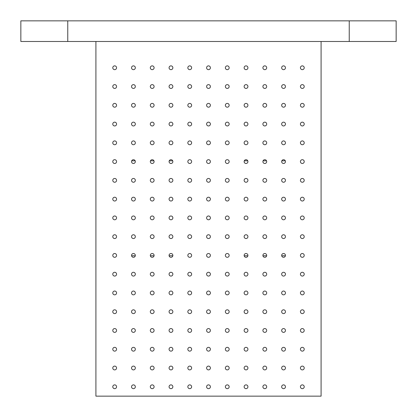 <?xml version="1.0" encoding="UTF-8"?>
<svg xmlns="http://www.w3.org/2000/svg" width="417" height="417" viewBox="0 0 417 417"><rect width="100%" height="100%" fill="white"/><g stroke="black" fill="none" stroke-linecap="round" stroke-linejoin="round"><path stroke-width="0.63" d="M20.85 41.491L67.763 41.491L67.763 20.85L20.85 20.85L20.85 41.491M67.763 41.491L396.15 41.491L396.15 20.85L67.763 20.85M321.09 41.491L321.09 396.15L95.91 396.15L95.91 41.491M112.778 386.767A1.897 1.897 0 0 1 115.624 385.126A1.897 1.897 0 0 1 115.624 388.409A1.897 1.897 0 0 1 112.778 386.767M112.778 368.002A1.897 1.897 0 0 1 115.624 366.361A1.897 1.897 0 0 1 115.624 369.644A1.897 1.897 0 0 1 112.778 368.002M112.778 349.238A1.897 1.897 0 0 1 115.624 347.596A1.897 1.897 0 0 1 115.624 350.879A1.897 1.897 0 0 1 112.778 349.238M112.778 330.472A1.897 1.897 0 0 1 115.624 328.831A1.897 1.897 0 0 1 115.624 332.114A1.897 1.897 0 0 1 112.778 330.472M112.778 311.707A1.897 1.897 0 0 1 115.624 310.066A1.897 1.897 0 0 1 115.624 313.349A1.897 1.897 0 0 1 112.778 311.707M112.778 292.942A1.897 1.897 0 0 1 115.624 291.301A1.897 1.897 0 0 1 115.624 294.584A1.897 1.897 0 0 1 112.778 292.942M112.778 274.178A1.897 1.897 0 0 1 115.624 272.536A1.897 1.897 0 0 1 115.624 275.819A1.897 1.897 0 0 1 112.778 274.178M112.778 255.412A1.897 1.897 0 0 1 115.624 253.771A1.897 1.897 0 0 1 115.624 257.054A1.897 1.897 0 0 1 112.778 255.412M112.778 236.648A1.897 1.897 0 0 1 115.624 235.006A1.897 1.897 0 0 1 115.624 238.289A1.897 1.897 0 0 1 112.778 236.648M112.778 217.882A1.897 1.897 0 0 1 115.624 216.241A1.897 1.897 0 0 1 115.624 219.524A1.897 1.897 0 0 1 112.778 217.882M112.778 199.118A1.897 1.897 0 0 1 115.624 197.476A1.897 1.897 0 0 1 115.624 200.759A1.897 1.897 0 0 1 112.778 199.118M112.778 180.352A1.897 1.897 0 0 1 115.624 178.711A1.897 1.897 0 0 1 115.624 181.994A1.897 1.897 0 0 1 112.778 180.352M112.778 161.588A1.897 1.897 0 0 1 115.624 159.946A1.897 1.897 0 0 1 115.624 163.229A1.897 1.897 0 0 1 112.778 161.588M112.778 142.822A1.897 1.897 0 0 1 115.624 141.181A1.897 1.897 0 0 1 115.624 144.464A1.897 1.897 0 0 1 112.778 142.822M112.778 124.058A1.897 1.897 0 0 1 115.624 122.416A1.897 1.897 0 0 1 115.624 125.699A1.897 1.897 0 0 1 112.778 124.058M112.778 105.293A1.897 1.897 0 0 1 115.624 103.651A1.897 1.897 0 0 1 115.624 106.934A1.897 1.897 0 0 1 112.778 105.293M112.778 86.528A1.897 1.897 0 0 1 115.624 84.886A1.897 1.897 0 0 1 115.624 88.169A1.897 1.897 0 0 1 112.778 86.528M112.778 67.763A1.897 1.897 0 0 1 115.624 66.121A1.897 1.897 0 0 1 115.624 69.404A1.897 1.897 0 0 1 112.778 67.763M131.543 386.767A1.897 1.897 0 0 1 134.389 385.126A1.897 1.897 0 0 1 134.389 388.409A1.897 1.897 0 0 1 131.543 386.767M131.543 368.002A1.897 1.897 0 0 1 134.389 366.361A1.897 1.897 0 0 1 134.389 369.644A1.897 1.897 0 0 1 131.543 368.002M131.543 349.238A1.897 1.897 0 0 1 134.389 347.596A1.897 1.897 0 0 1 134.389 350.879A1.897 1.897 0 0 1 131.543 349.238M131.543 330.472A1.897 1.897 0 0 1 134.389 328.831A1.897 1.897 0 0 1 134.389 332.114A1.897 1.897 0 0 1 131.543 330.472M131.543 311.707A1.897 1.897 0 0 1 134.389 310.066A1.897 1.897 0 0 1 134.389 313.349A1.897 1.897 0 0 1 131.543 311.707M131.543 292.942A1.897 1.897 0 0 1 134.389 291.301A1.897 1.897 0 0 1 134.389 294.584A1.897 1.897 0 0 1 131.543 292.942M131.543 274.178A1.897 1.897 0 0 1 134.389 272.536A1.897 1.897 0 0 1 134.389 275.819A1.897 1.897 0 0 1 131.543 274.178M131.543 255.412A1.897 1.897 0 0 1 134.389 253.771A1.897 1.897 0 0 1 134.389 257.054A1.897 1.897 0 0 1 131.543 255.412M131.543 236.648A1.897 1.897 0 0 1 134.389 235.006A1.897 1.897 0 0 1 134.389 238.289A1.897 1.897 0 0 1 131.543 236.648M131.543 217.882A1.897 1.897 0 0 1 134.389 216.241A1.897 1.897 0 0 1 134.389 219.524A1.897 1.897 0 0 1 131.543 217.882M131.543 199.118A1.897 1.897 0 0 1 134.389 197.476A1.897 1.897 0 0 1 134.389 200.759A1.897 1.897 0 0 1 131.543 199.118M131.543 180.352A1.897 1.897 0 0 1 134.389 178.711A1.897 1.897 0 0 1 134.389 181.994A1.897 1.897 0 0 1 131.543 180.352M131.543 161.588A1.897 1.897 0 0 1 134.389 159.946A1.897 1.897 0 0 1 134.389 163.229A1.897 1.897 0 0 1 131.543 161.588M131.543 142.822A1.897 1.897 0 0 1 134.389 141.181A1.897 1.897 0 0 1 134.389 144.464A1.897 1.897 0 0 1 131.543 142.822M131.543 124.058A1.897 1.897 0 0 1 134.389 122.416A1.897 1.897 0 0 1 134.389 125.699A1.897 1.897 0 0 1 131.543 124.058M131.543 105.293A1.897 1.897 0 0 1 134.389 103.651A1.897 1.897 0 0 1 134.389 106.934A1.897 1.897 0 0 1 131.543 105.293M131.543 86.528A1.897 1.897 0 0 1 134.389 84.886A1.897 1.897 0 0 1 134.389 88.169A1.897 1.897 0 0 1 131.543 86.528M131.543 67.763A1.897 1.897 0 0 1 134.389 66.121A1.897 1.897 0 0 1 134.389 69.404A1.897 1.897 0 0 1 131.543 67.763M150.308 386.767A1.897 1.897 0 0 1 153.154 385.126A1.897 1.897 0 0 1 153.154 388.409A1.897 1.897 0 0 1 150.308 386.767M150.308 368.002A1.897 1.897 0 0 1 153.154 366.361A1.897 1.897 0 0 1 153.154 369.644A1.897 1.897 0 0 1 150.308 368.002M150.308 349.238A1.897 1.897 0 0 1 153.154 347.596A1.897 1.897 0 0 1 153.154 350.879A1.897 1.897 0 0 1 150.308 349.238M150.308 330.472A1.897 1.897 0 0 1 153.154 328.831A1.897 1.897 0 0 1 153.154 332.114A1.897 1.897 0 0 1 150.308 330.472M150.308 311.707A1.897 1.897 0 0 1 153.154 310.066A1.897 1.897 0 0 1 153.154 313.349A1.897 1.897 0 0 1 150.308 311.707M150.308 292.942A1.897 1.897 0 0 1 153.154 291.301A1.897 1.897 0 0 1 153.154 294.584A1.897 1.897 0 0 1 150.308 292.942M150.308 274.178A1.897 1.897 0 0 1 153.154 272.536A1.897 1.897 0 0 1 153.154 275.819A1.897 1.897 0 0 1 150.308 274.178M150.308 255.412A1.897 1.897 0 0 1 153.154 253.771A1.897 1.897 0 0 1 153.154 257.054A1.897 1.897 0 0 1 150.308 255.412M150.308 236.648A1.897 1.897 0 0 1 153.154 235.006A1.897 1.897 0 0 1 153.154 238.289A1.897 1.897 0 0 1 150.308 236.648M150.308 217.882A1.897 1.897 0 0 1 153.154 216.241A1.897 1.897 0 0 1 153.154 219.524A1.897 1.897 0 0 1 150.308 217.882M150.308 199.118A1.897 1.897 0 0 1 153.154 197.476A1.897 1.897 0 0 1 153.154 200.759A1.897 1.897 0 0 1 150.308 199.118M150.308 180.352A1.897 1.897 0 0 1 153.154 178.711A1.897 1.897 0 0 1 153.154 181.994A1.897 1.897 0 0 1 150.308 180.352M150.308 161.588A1.897 1.897 0 0 1 153.154 159.946A1.897 1.897 0 0 1 153.154 163.229A1.897 1.897 0 0 1 150.308 161.588M150.308 142.822A1.897 1.897 0 0 1 153.154 141.181A1.897 1.897 0 0 1 153.154 144.464A1.897 1.897 0 0 1 150.308 142.822M150.308 124.058A1.897 1.897 0 0 1 153.154 122.416A1.897 1.897 0 0 1 153.154 125.699A1.897 1.897 0 0 1 150.308 124.058M150.308 105.293A1.897 1.897 0 0 1 153.154 103.651A1.897 1.897 0 0 1 153.154 106.934A1.897 1.897 0 0 1 150.308 105.293M150.308 86.528A1.897 1.897 0 0 1 153.154 84.886A1.897 1.897 0 0 1 153.154 88.169A1.897 1.897 0 0 1 150.308 86.528M150.308 67.763A1.897 1.897 0 0 1 153.154 66.121A1.897 1.897 0 0 1 153.154 69.404A1.897 1.897 0 0 1 150.308 67.763M169.073 386.767A1.897 1.897 0 0 1 171.919 385.126A1.897 1.897 0 0 1 171.919 388.409A1.897 1.897 0 0 1 169.073 386.767M169.073 368.002A1.897 1.897 0 0 1 171.919 366.361A1.897 1.897 0 0 1 171.919 369.644A1.897 1.897 0 0 1 169.073 368.002M169.073 349.238A1.897 1.897 0 0 1 171.919 347.596A1.897 1.897 0 0 1 171.919 350.879A1.897 1.897 0 0 1 169.073 349.238M169.073 330.472A1.897 1.897 0 0 1 171.919 328.831A1.897 1.897 0 0 1 171.919 332.114A1.897 1.897 0 0 1 169.073 330.472M169.073 311.707A1.897 1.897 0 0 1 171.919 310.066A1.897 1.897 0 0 1 171.919 313.349A1.897 1.897 0 0 1 169.073 311.707M169.073 292.942A1.897 1.897 0 0 1 171.919 291.301A1.897 1.897 0 0 1 171.919 294.584A1.897 1.897 0 0 1 169.073 292.942M169.073 274.178A1.897 1.897 0 0 1 171.919 272.536A1.897 1.897 0 0 1 171.919 275.819A1.897 1.897 0 0 1 169.073 274.178M169.073 255.412A1.897 1.897 0 0 1 171.919 253.771A1.897 1.897 0 0 1 171.919 257.054A1.897 1.897 0 0 1 169.073 255.412M169.073 236.648A1.897 1.897 0 0 1 171.919 235.006A1.897 1.897 0 0 1 171.919 238.289A1.897 1.897 0 0 1 169.073 236.648M169.073 217.882A1.897 1.897 0 0 1 171.919 216.241A1.897 1.897 0 0 1 171.919 219.524A1.897 1.897 0 0 1 169.073 217.882M169.073 199.118A1.897 1.897 0 0 1 171.919 197.476A1.897 1.897 0 0 1 171.919 200.759A1.897 1.897 0 0 1 169.073 199.118M169.073 180.352A1.897 1.897 0 0 1 171.919 178.711A1.897 1.897 0 0 1 171.919 181.994A1.897 1.897 0 0 1 169.073 180.352M169.073 161.588A1.897 1.897 0 0 1 171.919 159.946A1.897 1.897 0 0 1 171.919 163.229A1.897 1.897 0 0 1 169.073 161.588M169.073 142.822A1.897 1.897 0 0 1 171.919 141.181A1.897 1.897 0 0 1 171.919 144.464A1.897 1.897 0 0 1 169.073 142.822M169.073 124.058A1.897 1.897 0 0 1 171.919 122.416A1.897 1.897 0 0 1 171.919 125.699A1.897 1.897 0 0 1 169.073 124.058M169.073 105.293A1.897 1.897 0 0 1 171.919 103.651A1.897 1.897 0 0 1 171.919 106.934A1.897 1.897 0 0 1 169.073 105.293M169.073 86.528A1.897 1.897 0 0 1 171.919 84.886A1.897 1.897 0 0 1 171.919 88.169A1.897 1.897 0 0 1 169.073 86.528M169.073 67.763A1.897 1.897 0 0 1 171.919 66.121A1.897 1.897 0 0 1 171.919 69.404A1.897 1.897 0 0 1 169.073 67.763M187.838 386.767A1.897 1.897 0 0 1 190.684 385.126A1.897 1.897 0 0 1 190.684 388.409A1.897 1.897 0 0 1 187.838 386.767M187.838 368.002A1.897 1.897 0 0 1 190.684 366.361A1.897 1.897 0 0 1 190.684 369.644A1.897 1.897 0 0 1 187.838 368.002M187.838 349.238A1.897 1.897 0 0 1 190.684 347.596A1.897 1.897 0 0 1 190.684 350.879A1.897 1.897 0 0 1 187.838 349.238M187.838 330.472A1.897 1.897 0 0 1 190.684 328.831A1.897 1.897 0 0 1 190.684 332.114A1.897 1.897 0 0 1 187.838 330.472M187.838 311.707A1.897 1.897 0 0 1 190.684 310.066A1.897 1.897 0 0 1 190.684 313.349A1.897 1.897 0 0 1 187.838 311.707M187.838 292.942A1.897 1.897 0 0 1 190.684 291.301A1.897 1.897 0 0 1 190.684 294.584A1.897 1.897 0 0 1 187.838 292.942M187.838 274.178A1.897 1.897 0 0 1 190.684 272.536A1.897 1.897 0 0 1 190.684 275.819A1.897 1.897 0 0 1 187.838 274.178M187.838 255.412A1.897 1.897 0 0 1 190.684 253.771A1.897 1.897 0 0 1 190.684 257.054A1.897 1.897 0 0 1 187.838 255.412M187.838 236.648A1.897 1.897 0 0 1 190.684 235.006A1.897 1.897 0 0 1 190.684 238.289A1.897 1.897 0 0 1 187.838 236.648M187.838 217.882A1.897 1.897 0 0 1 190.684 216.241A1.897 1.897 0 0 1 190.684 219.524A1.897 1.897 0 0 1 187.838 217.882M187.838 199.118A1.897 1.897 0 0 1 190.684 197.476A1.897 1.897 0 0 1 190.684 200.759A1.897 1.897 0 0 1 187.838 199.118M187.838 180.352A1.897 1.897 0 0 1 190.684 178.711A1.897 1.897 0 0 1 190.684 181.994A1.897 1.897 0 0 1 187.838 180.352M187.838 161.588A1.897 1.897 0 0 1 190.684 159.946A1.897 1.897 0 0 1 190.684 163.229A1.897 1.897 0 0 1 187.838 161.588M187.838 142.822A1.897 1.897 0 0 1 190.684 141.181A1.897 1.897 0 0 1 190.684 144.464A1.897 1.897 0 0 1 187.838 142.822M187.838 124.058A1.897 1.897 0 0 1 190.684 122.416A1.897 1.897 0 0 1 190.684 125.699A1.897 1.897 0 0 1 187.838 124.058M187.838 105.293A1.897 1.897 0 0 1 190.684 103.651A1.897 1.897 0 0 1 190.684 106.934A1.897 1.897 0 0 1 187.838 105.293M187.838 86.528A1.897 1.897 0 0 1 190.684 84.886A1.897 1.897 0 0 1 190.684 88.169A1.897 1.897 0 0 1 187.838 86.528M187.838 67.763A1.897 1.897 0 0 1 190.684 66.121A1.897 1.897 0 0 1 190.684 69.404A1.897 1.897 0 0 1 187.838 67.763M206.603 386.767A1.897 1.897 0 0 1 209.449 385.126A1.897 1.897 0 0 1 209.449 388.409A1.897 1.897 0 0 1 206.603 386.767M206.603 368.002A1.897 1.897 0 0 1 209.449 366.361A1.897 1.897 0 0 1 209.449 369.644A1.897 1.897 0 0 1 206.603 368.002M206.603 349.238A1.897 1.897 0 0 1 209.449 347.596A1.897 1.897 0 0 1 209.449 350.879A1.897 1.897 0 0 1 206.603 349.238M206.603 330.472A1.897 1.897 0 0 1 209.449 328.831A1.897 1.897 0 0 1 209.449 332.114A1.897 1.897 0 0 1 206.603 330.472M206.603 311.707A1.897 1.897 0 0 1 209.449 310.066A1.897 1.897 0 0 1 209.449 313.349A1.897 1.897 0 0 1 206.603 311.707M206.603 292.942A1.897 1.897 0 0 1 209.449 291.301A1.897 1.897 0 0 1 209.449 294.584A1.897 1.897 0 0 1 206.603 292.942M206.603 274.178A1.897 1.897 0 0 1 209.449 272.536A1.897 1.897 0 0 1 209.449 275.819A1.897 1.897 0 0 1 206.603 274.178M206.603 255.412A1.897 1.897 0 0 1 209.449 253.771A1.897 1.897 0 0 1 209.449 257.054A1.897 1.897 0 0 1 206.603 255.412M206.603 236.648A1.897 1.897 0 0 1 209.449 235.006A1.897 1.897 0 0 1 209.449 238.289A1.897 1.897 0 0 1 206.603 236.648M206.603 217.882A1.897 1.897 0 0 1 209.449 216.241A1.897 1.897 0 0 1 209.449 219.524A1.897 1.897 0 0 1 206.603 217.882M206.603 199.118A1.897 1.897 0 0 1 209.449 197.476A1.897 1.897 0 0 1 209.449 200.759A1.897 1.897 0 0 1 206.603 199.118M206.603 180.352A1.897 1.897 0 0 1 209.449 178.711A1.897 1.897 0 0 1 209.449 181.994A1.897 1.897 0 0 1 206.603 180.352M206.603 161.588A1.897 1.897 0 0 1 209.449 159.946A1.897 1.897 0 0 1 209.449 163.229A1.897 1.897 0 0 1 206.603 161.588M206.603 142.822A1.897 1.897 0 0 1 209.449 141.181A1.897 1.897 0 0 1 209.449 144.464A1.897 1.897 0 0 1 206.603 142.822M206.603 124.058A1.897 1.897 0 0 1 209.449 122.416A1.897 1.897 0 0 1 209.449 125.699A1.897 1.897 0 0 1 206.603 124.058M206.603 105.293A1.897 1.897 0 0 1 209.449 103.651A1.897 1.897 0 0 1 209.449 106.934A1.897 1.897 0 0 1 206.603 105.293M206.603 86.528A1.897 1.897 0 0 1 209.449 84.886A1.897 1.897 0 0 1 209.449 88.169A1.897 1.897 0 0 1 206.603 86.528M206.603 67.763A1.897 1.897 0 0 1 209.449 66.121A1.897 1.897 0 0 1 209.449 69.404A1.897 1.897 0 0 1 206.603 67.763M225.368 386.767A1.897 1.897 0 0 1 228.214 385.126A1.897 1.897 0 0 1 228.214 388.409A1.897 1.897 0 0 1 225.368 386.767M225.368 368.002A1.897 1.897 0 0 1 228.214 366.361A1.897 1.897 0 0 1 228.214 369.644A1.897 1.897 0 0 1 225.368 368.002M225.368 349.238A1.897 1.897 0 0 1 228.214 347.596A1.897 1.897 0 0 1 228.214 350.879A1.897 1.897 0 0 1 225.368 349.238M225.368 330.472A1.897 1.897 0 0 1 228.214 328.831A1.897 1.897 0 0 1 228.214 332.114A1.897 1.897 0 0 1 225.368 330.472M225.368 311.707A1.897 1.897 0 0 1 228.214 310.066A1.897 1.897 0 0 1 228.214 313.349A1.897 1.897 0 0 1 225.368 311.707M225.368 292.942A1.897 1.897 0 0 1 228.214 291.301A1.897 1.897 0 0 1 228.214 294.584A1.897 1.897 0 0 1 225.368 292.942M225.368 274.178A1.897 1.897 0 0 1 228.214 272.536A1.897 1.897 0 0 1 228.214 275.819A1.897 1.897 0 0 1 225.368 274.178M225.368 255.412A1.897 1.897 0 0 1 228.214 253.771A1.897 1.897 0 0 1 228.214 257.054A1.897 1.897 0 0 1 225.368 255.412M225.368 236.648A1.897 1.897 0 0 1 228.214 235.006A1.897 1.897 0 0 1 228.214 238.289A1.897 1.897 0 0 1 225.368 236.648M225.368 217.882A1.897 1.897 0 0 1 228.214 216.241A1.897 1.897 0 0 1 228.214 219.524A1.897 1.897 0 0 1 225.368 217.882M225.368 199.118A1.897 1.897 0 0 1 228.214 197.476A1.897 1.897 0 0 1 228.214 200.759A1.897 1.897 0 0 1 225.368 199.118M225.368 180.352A1.897 1.897 0 0 1 228.214 178.711A1.897 1.897 0 0 1 228.214 181.994A1.897 1.897 0 0 1 225.368 180.352M225.368 161.588A1.897 1.897 0 0 1 228.214 159.946A1.897 1.897 0 0 1 228.214 163.229A1.897 1.897 0 0 1 225.368 161.588M225.368 142.822A1.897 1.897 0 0 1 228.214 141.181A1.897 1.897 0 0 1 228.214 144.464A1.897 1.897 0 0 1 225.368 142.822M225.368 124.058A1.897 1.897 0 0 1 228.214 122.416A1.897 1.897 0 0 1 228.214 125.699A1.897 1.897 0 0 1 225.368 124.058M225.368 105.293A1.897 1.897 0 0 1 228.214 103.651A1.897 1.897 0 0 1 228.214 106.934A1.897 1.897 0 0 1 225.368 105.293M225.368 86.528A1.897 1.897 0 0 1 228.214 84.886A1.897 1.897 0 0 1 228.214 88.169A1.897 1.897 0 0 1 225.368 86.528M225.368 67.763A1.897 1.897 0 0 1 228.214 66.121A1.897 1.897 0 0 1 228.214 69.404A1.897 1.897 0 0 1 225.368 67.763M244.133 386.767A1.897 1.897 0 0 1 246.979 385.126A1.897 1.897 0 0 1 246.979 388.409A1.897 1.897 0 0 1 244.133 386.767M244.133 368.002A1.897 1.897 0 0 1 246.979 366.361A1.897 1.897 0 0 1 246.979 369.644A1.897 1.897 0 0 1 244.133 368.002M244.133 349.238A1.897 1.897 0 0 1 246.979 347.596A1.897 1.897 0 0 1 246.979 350.879A1.897 1.897 0 0 1 244.133 349.238M244.133 330.472A1.897 1.897 0 0 1 246.979 328.831A1.897 1.897 0 0 1 246.979 332.114A1.897 1.897 0 0 1 244.133 330.472M244.133 311.707A1.897 1.897 0 0 1 246.979 310.066A1.897 1.897 0 0 1 246.979 313.349A1.897 1.897 0 0 1 244.133 311.707M244.133 292.942A1.897 1.897 0 0 1 246.979 291.301A1.897 1.897 0 0 1 246.979 294.584A1.897 1.897 0 0 1 244.133 292.942M244.133 274.178A1.897 1.897 0 0 1 246.979 272.536A1.897 1.897 0 0 1 246.979 275.819A1.897 1.897 0 0 1 244.133 274.178M244.133 255.412A1.897 1.897 0 0 1 246.979 253.771A1.897 1.897 0 0 1 246.979 257.054A1.897 1.897 0 0 1 244.133 255.412M244.133 236.648A1.897 1.897 0 0 1 246.979 235.006A1.897 1.897 0 0 1 246.979 238.289A1.897 1.897 0 0 1 244.133 236.648M244.133 217.882A1.897 1.897 0 0 1 246.979 216.241A1.897 1.897 0 0 1 246.979 219.524A1.897 1.897 0 0 1 244.133 217.882M244.133 199.118A1.897 1.897 0 0 1 246.979 197.476A1.897 1.897 0 0 1 246.979 200.759A1.897 1.897 0 0 1 244.133 199.118M244.133 180.352A1.897 1.897 0 0 1 246.979 178.711A1.897 1.897 0 0 1 246.979 181.994A1.897 1.897 0 0 1 244.133 180.352M244.133 161.588A1.897 1.897 0 0 1 246.979 159.946A1.897 1.897 0 0 1 246.979 163.229A1.897 1.897 0 0 1 244.133 161.588M244.133 142.822A1.897 1.897 0 0 1 246.979 141.181A1.897 1.897 0 0 1 246.979 144.464A1.897 1.897 0 0 1 244.133 142.822M244.133 124.058A1.897 1.897 0 0 1 246.979 122.416A1.897 1.897 0 0 1 246.979 125.699A1.897 1.897 0 0 1 244.133 124.058M244.133 105.293A1.897 1.897 0 0 1 246.979 103.651A1.897 1.897 0 0 1 246.979 106.934A1.897 1.897 0 0 1 244.133 105.293M244.133 86.528A1.897 1.897 0 0 1 246.979 84.886A1.897 1.897 0 0 1 246.979 88.169A1.897 1.897 0 0 1 244.133 86.528M244.133 67.763A1.897 1.897 0 0 1 246.979 66.121A1.897 1.897 0 0 1 246.979 69.404A1.897 1.897 0 0 1 244.133 67.763M262.898 386.767A1.897 1.897 0 0 1 265.744 385.126A1.897 1.897 0 0 1 265.744 388.409A1.897 1.897 0 0 1 262.898 386.767M262.898 368.002A1.897 1.897 0 0 1 265.744 366.361A1.897 1.897 0 0 1 265.744 369.644A1.897 1.897 0 0 1 262.898 368.002M262.898 349.238A1.897 1.897 0 0 1 265.744 347.596A1.897 1.897 0 0 1 265.744 350.879A1.897 1.897 0 0 1 262.898 349.238M262.898 330.472A1.897 1.897 0 0 1 265.744 328.831A1.897 1.897 0 0 1 265.744 332.114A1.897 1.897 0 0 1 262.898 330.472M262.898 311.707A1.897 1.897 0 0 1 265.744 310.066A1.897 1.897 0 0 1 265.744 313.349A1.897 1.897 0 0 1 262.898 311.707M262.898 292.942A1.897 1.897 0 0 1 265.744 291.301A1.897 1.897 0 0 1 265.744 294.584A1.897 1.897 0 0 1 262.898 292.942M262.898 274.178A1.897 1.897 0 0 1 265.744 272.536A1.897 1.897 0 0 1 265.744 275.819A1.897 1.897 0 0 1 262.898 274.178M262.898 255.412A1.897 1.897 0 0 1 265.744 253.771A1.897 1.897 0 0 1 265.744 257.054A1.897 1.897 0 0 1 262.898 255.412M262.898 236.648A1.897 1.897 0 0 1 265.744 235.006A1.897 1.897 0 0 1 265.744 238.289A1.897 1.897 0 0 1 262.898 236.648M262.898 217.882A1.897 1.897 0 0 1 265.744 216.241A1.897 1.897 0 0 1 265.744 219.524A1.897 1.897 0 0 1 262.898 217.882M262.898 199.118A1.897 1.897 0 0 1 265.744 197.476A1.897 1.897 0 0 1 265.744 200.759A1.897 1.897 0 0 1 262.898 199.118M262.898 180.352A1.897 1.897 0 0 1 265.744 178.711A1.897 1.897 0 0 1 265.744 181.994A1.897 1.897 0 0 1 262.898 180.352M262.898 161.588A1.897 1.897 0 0 1 265.744 159.946A1.897 1.897 0 0 1 265.744 163.229A1.897 1.897 0 0 1 262.898 161.588M262.898 142.822A1.897 1.897 0 0 1 265.744 141.181A1.897 1.897 0 0 1 265.744 144.464A1.897 1.897 0 0 1 262.898 142.822M262.898 124.058A1.897 1.897 0 0 1 265.744 122.416A1.897 1.897 0 0 1 265.744 125.699A1.897 1.897 0 0 1 262.898 124.058M262.898 105.293A1.897 1.897 0 0 1 265.744 103.651A1.897 1.897 0 0 1 265.744 106.934A1.897 1.897 0 0 1 262.898 105.293M262.898 86.528A1.897 1.897 0 0 1 265.744 84.886A1.897 1.897 0 0 1 265.744 88.169A1.897 1.897 0 0 1 262.898 86.528M262.898 67.763A1.897 1.897 0 0 1 265.744 66.121A1.897 1.897 0 0 1 265.744 69.404A1.897 1.897 0 0 1 262.898 67.763M281.663 386.767A1.897 1.897 0 0 1 284.509 385.126A1.897 1.897 0 0 1 284.509 388.409A1.897 1.897 0 0 1 281.663 386.767M281.663 368.002A1.897 1.897 0 0 1 284.509 366.361A1.897 1.897 0 0 1 284.509 369.644A1.897 1.897 0 0 1 281.663 368.002M281.663 349.238A1.897 1.897 0 0 1 284.509 347.596A1.897 1.897 0 0 1 284.509 350.879A1.897 1.897 0 0 1 281.663 349.238M281.663 330.472A1.897 1.897 0 0 1 284.509 328.831A1.897 1.897 0 0 1 284.509 332.114A1.897 1.897 0 0 1 281.663 330.472M281.663 311.707A1.897 1.897 0 0 1 284.509 310.066A1.897 1.897 0 0 1 284.509 313.349A1.897 1.897 0 0 1 281.663 311.707M281.663 292.942A1.897 1.897 0 0 1 284.509 291.301A1.897 1.897 0 0 1 284.509 294.584A1.897 1.897 0 0 1 281.663 292.942M281.663 274.178A1.897 1.897 0 0 1 284.509 272.536A1.897 1.897 0 0 1 284.509 275.819A1.897 1.897 0 0 1 281.663 274.178M281.663 255.412A1.897 1.897 0 0 1 284.509 253.771A1.897 1.897 0 0 1 284.509 257.054A1.897 1.897 0 0 1 281.663 255.412M281.663 236.648A1.897 1.897 0 0 1 284.509 235.006A1.897 1.897 0 0 1 284.509 238.289A1.897 1.897 0 0 1 281.663 236.648M281.663 217.882A1.897 1.897 0 0 1 284.509 216.241A1.897 1.897 0 0 1 284.509 219.524A1.897 1.897 0 0 1 281.663 217.882M281.663 199.118A1.897 1.897 0 0 1 284.509 197.476A1.897 1.897 0 0 1 284.509 200.759A1.897 1.897 0 0 1 281.663 199.118M281.663 180.352A1.897 1.897 0 0 1 284.509 178.711A1.897 1.897 0 0 1 284.509 181.994A1.897 1.897 0 0 1 281.663 180.352M281.663 161.588A1.897 1.897 0 0 1 284.509 159.946A1.897 1.897 0 0 1 284.509 163.229A1.897 1.897 0 0 1 281.663 161.588M281.663 142.822A1.897 1.897 0 0 1 284.509 141.181A1.897 1.897 0 0 1 284.509 144.464A1.897 1.897 0 0 1 281.663 142.822M281.663 124.058A1.897 1.897 0 0 1 284.509 122.416A1.897 1.897 0 0 1 284.509 125.699A1.897 1.897 0 0 1 281.663 124.058M281.663 105.293A1.897 1.897 0 0 1 284.509 103.651A1.897 1.897 0 0 1 284.509 106.934A1.897 1.897 0 0 1 281.663 105.293M281.663 86.528A1.897 1.897 0 0 1 284.509 84.886A1.897 1.897 0 0 1 284.509 88.169A1.897 1.897 0 0 1 281.663 86.528M281.663 67.763A1.897 1.897 0 0 1 284.509 66.121A1.897 1.897 0 0 1 284.509 69.404A1.897 1.897 0 0 1 281.663 67.763M300.428 386.767A1.897 1.897 0 0 1 303.274 385.126A1.897 1.897 0 0 1 303.274 388.409A1.897 1.897 0 0 1 300.428 386.767M300.428 368.002A1.897 1.897 0 0 1 303.274 366.361A1.897 1.897 0 0 1 303.274 369.644A1.897 1.897 0 0 1 300.428 368.002M300.428 349.238A1.897 1.897 0 0 1 303.274 347.596A1.897 1.897 0 0 1 303.274 350.879A1.897 1.897 0 0 1 300.428 349.238M300.428 330.472A1.897 1.897 0 0 1 303.274 328.831A1.897 1.897 0 0 1 303.274 332.114A1.897 1.897 0 0 1 300.428 330.472M300.428 311.707A1.897 1.897 0 0 1 303.274 310.066A1.897 1.897 0 0 1 303.274 313.349A1.897 1.897 0 0 1 300.428 311.707M300.428 292.942A1.897 1.897 0 0 1 303.274 291.301A1.897 1.897 0 0 1 303.274 294.584A1.897 1.897 0 0 1 300.428 292.942M300.428 274.178A1.897 1.897 0 0 1 303.274 272.536A1.897 1.897 0 0 1 303.274 275.819A1.897 1.897 0 0 1 300.428 274.178M300.428 255.412A1.897 1.897 0 0 1 303.274 253.771A1.897 1.897 0 0 1 303.274 257.054A1.897 1.897 0 0 1 300.428 255.412M300.428 236.648A1.897 1.897 0 0 1 303.274 235.006A1.897 1.897 0 0 1 303.274 238.289A1.897 1.897 0 0 1 300.428 236.648M300.428 217.882A1.897 1.897 0 0 1 303.274 216.241A1.897 1.897 0 0 1 303.274 219.524A1.897 1.897 0 0 1 300.428 217.882M300.428 199.118A1.897 1.897 0 0 1 303.274 197.476A1.897 1.897 0 0 1 303.274 200.759A1.897 1.897 0 0 1 300.428 199.118M300.428 180.352A1.897 1.897 0 0 1 303.274 178.711A1.897 1.897 0 0 1 303.274 181.994A1.897 1.897 0 0 1 300.428 180.352M300.428 161.588A1.897 1.897 0 0 1 303.274 159.946A1.897 1.897 0 0 1 303.274 163.229A1.897 1.897 0 0 1 300.428 161.588M300.428 142.822A1.897 1.897 0 0 1 303.274 141.181A1.897 1.897 0 0 1 303.274 144.464A1.897 1.897 0 0 1 300.428 142.822M300.428 124.058A1.897 1.897 0 0 1 303.274 122.416A1.897 1.897 0 0 1 303.274 125.699A1.897 1.897 0 0 1 300.428 124.058M300.428 105.293A1.897 1.897 0 0 1 303.274 103.651A1.897 1.897 0 0 1 303.274 106.934A1.897 1.897 0 0 1 300.428 105.293M300.428 86.528A1.897 1.897 0 0 1 303.274 84.886A1.897 1.897 0 0 1 303.274 88.169A1.897 1.897 0 0 1 300.428 86.528M300.428 67.763A1.897 1.897 0 0 1 303.274 66.121A1.897 1.897 0 0 1 303.274 69.404A1.897 1.897 0 0 1 300.428 67.763M349.238 41.491L349.238 20.85M244.169 255.788L247.891 255.788M262.934 255.788L266.656 255.788M281.699 255.788L285.421 255.788M131.579 255.788L135.301 255.788M150.344 255.788L154.066 255.788M169.109 255.788L172.831 255.788M131.699 160.837L135.181 160.837M150.464 160.837L153.946 160.837M169.229 160.837L172.711 160.837M244.289 160.837L247.771 160.837M263.054 160.837L266.536 160.837M281.819 160.837L285.301 160.837"/></g></svg>
